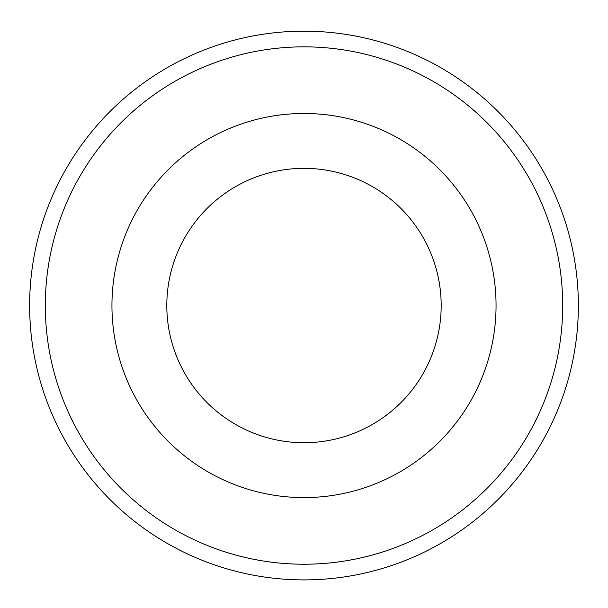 <?xml version="1.0" encoding="UTF-8"?>
<svg xmlns="http://www.w3.org/2000/svg" width="608" height="608" viewBox="0 0 608 608"><rect width="100%" height="100%" fill="white"/><g stroke="black" fill="none" stroke-linecap="round" stroke-linejoin="round"><path stroke-width="0.91" d="M304 113.476A192.06 192.06 0 0 1 470.326 401.561A192.06 192.06 0 0 1 137.674 401.561A192.06 192.06 0 0 1 304 113.476M304 31.168A274.368 274.368 0 0 1 541.606 442.715A274.368 274.368 0 0 1 66.394 442.715A274.368 274.368 0 0 1 304 31.168M304 46.846A258.689 258.689 0 0 1 528.033 434.88A258.689 258.689 0 0 1 79.967 434.88A258.689 258.689 0 0 1 304 46.846M441.18 305.535A137.18 137.18 0 0 0 235.41 186.724A137.18 137.18 0 0 0 235.41 424.338A137.18 137.18 0 0 0 441.18 305.535"/></g></svg>
